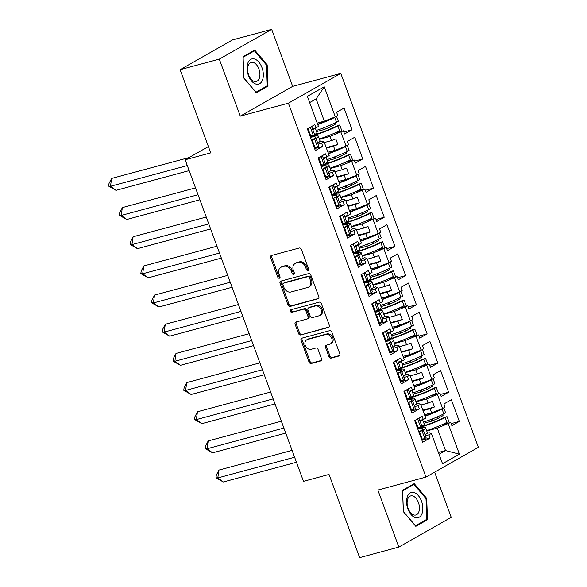 <?xml version="1.0" encoding="UTF-8"?>
<svg xmlns="http://www.w3.org/2000/svg" width="587" height="587" viewBox="0 0 587 587"><rect width="100%" height="100%" fill="white"/><g stroke="black" fill="none" stroke-linecap="round" stroke-linejoin="round"><path stroke-width="0.88" d="M307.984 270.512A1.379 1.101 -119.6 0 0 308.586 268.941L301.41 249.438A1.966 1.578 -119.6 0 0 299.201 248.022L271.502 255.484A1.966 1.578 -119.6 0 0 271.201 255.609A1.966 1.578 -119.6 0 0 270.636 257.737L277.812 277.233A1.379 1.101 -119.6 0 0 279.97 276.653L279.038 274.129A6.303 5.041 -119.6 0 1 280.85 267.32A6.303 5.041 -119.6 0 1 281.804 266.931L284.108 266.307A6.303 5.041 -119.6 0 1 291.196 270.856L292.121 273.373A1.379 1.101 -119.6 0 0 294.278 272.794L293.346 270.269A6.303 5.041 -119.6 0 1 295.158 263.468A6.303 5.041 -119.6 0 1 296.112 263.071L298.423 262.448A6.303 5.041 -119.6 0 1 305.504 266.997L306.436 269.521A1.379 1.101 -119.6 0 0 307.984 270.512M180.106 69.677L232.496 39.916L271.686 29.35L219.296 59.118L180.106 69.677L210.718 152.877L185.169 159.767L303.486 481.34L329.036 474.45L359.648 557.65L398.837 547.084L451.227 517.323L434.622 472.183M328.947 356.691A1.966 1.578 -119.6 0 0 331.163 358.114L338.934 356.023A1.966 1.578 -119.6 0 0 339.235 355.898A1.966 1.578 -119.6 0 0 339.8 353.77L331.831 332.117A1.966 1.578 -119.6 0 0 329.615 330.694L301.923 338.156A1.966 1.578 -119.6 0 0 301.623 338.281A1.966 1.578 -119.6 0 0 301.058 340.409L309.026 362.062A1.966 1.578 -119.6 0 0 311.242 363.485L320.627 360.954A1.966 1.578 -119.6 0 0 320.92 360.829A1.966 1.578 -119.6 0 0 321.485 358.708L318.081 349.434A1.966 1.578 -119.6 0 0 315.865 348.018L311.213 349.272A5.268 4.212 -119.6 0 1 305.497 345.963A5.268 4.212 -119.6 0 1 306.803 339.778A5.268 4.212 -119.6 0 1 307.595 339.455L325.829 334.539A5.268 4.212 -119.6 0 1 331.545 337.841A5.268 4.212 -119.6 0 1 330.239 344.033A5.268 4.212 -119.6 0 1 329.446 344.356L326.401 345.178A1.966 1.578 -119.6 0 0 326.108 345.295A1.966 1.578 -119.6 0 0 325.543 347.423L328.947 356.691L329.997 356.096A1.966 1.578 -119.6 0 0 332.213 357.52L339.653 355.517M219.296 59.118L240.281 116.138L288.408 103.165L425.979 477.092L377.859 490.064L398.837 547.084M317.934 298.944A1.966 1.578 -119.6 0 0 318.235 298.827A1.966 1.578 -119.6 0 0 318.8 296.699L310.831 275.039A1.966 1.578 -119.6 0 0 308.615 273.623L280.924 281.085A1.966 1.578 -119.6 0 0 280.623 281.21A1.966 1.578 -119.6 0 0 280.058 283.338L288.026 304.991A1.966 1.578 -119.6 0 0 290.242 306.414L318.492 298.629M321.331 303.574L329.3 325.235A1.966 1.578 -119.6 0 1 328.735 327.363A1.966 1.578 -119.6 0 1 328.434 327.48L300.742 334.95A1.966 1.578 -119.6 0 1 298.526 333.526L295.114 324.259A1.966 1.578 -119.6 0 1 295.679 322.131A1.966 1.578 -119.6 0 1 295.98 322.014L307.214 318.983A1.966 1.578 -119.6 0 0 307.507 318.858A1.966 1.578 -119.6 0 0 308.072 316.731L305.812 310.582A1.966 1.578 -119.6 0 0 303.596 309.166L291.908 312.313A1.379 1.101 -119.6 0 1 290.961 309.745L319.115 302.158A1.966 1.578 -119.6 0 1 321.331 303.574M409.33 406.013L410.012 405.83M416.249 404.149L418.48 403.548L420.666 404.274L425.751 418.113L423.293 419.507L422.119 416.33L414.686 420.556L422.662 442.246L430.102 438.019L428.936 434.842L431.394 433.441L429.214 432.714L426.976 433.316M420.93 405.001L428.062 403.078L426.551 398.969L416.022 401.802M398.602 376.847L399.285 376.663M405.514 374.983L407.752 374.381L409.931 375.108L415.024 388.946L412.558 390.348L411.392 387.163L403.951 391.39L411.935 413.079L419.367 408.853L418.201 405.676L420.666 404.274M410.196 375.834L417.328 373.912L415.816 369.803L405.287 372.635M387.868 347.68L388.55 347.497M394.787 345.824L397.017 345.215L399.204 345.941L404.289 359.78L401.831 361.181L400.657 357.997L393.224 362.223L401.2 383.913L408.64 379.686L407.473 376.509L409.931 375.108M399.468 346.668L406.6 344.745L405.089 340.636L394.559 343.468M377.14 318.521L377.823 318.33M384.052 316.657L386.29 316.055L388.469 316.775L393.561 330.613L391.096 332.015L389.929 328.83L382.489 333.056L390.472 354.746L397.905 350.52L396.739 347.343L399.204 345.941M388.733 317.501L395.865 315.579L394.354 311.47L383.825 314.309M366.405 289.354L367.088 289.171M373.325 287.491L375.555 286.889L377.742 287.608L382.827 301.447L380.369 302.848L379.195 299.671L371.762 303.897L379.738 325.58L387.178 321.353L386.011 318.176L388.469 316.775M378.006 288.334L385.138 286.412L383.627 282.303L373.097 285.143M355.678 260.188L356.36 260.004M362.59 258.324L364.828 257.722L367.007 258.449L372.099 272.28L369.634 273.681L368.467 270.504L361.027 274.731L369.01 296.413L376.443 292.187L375.276 289.009L377.742 287.608M367.279 259.168L374.403 257.245L372.892 253.136L362.362 255.976M344.943 231.021L345.626 230.838M351.862 229.157L354.093 228.556L356.28 229.282L361.365 243.113L358.906 244.515L357.732 241.338L350.3 245.564L358.275 267.246L365.716 263.02L364.549 259.843L367.007 258.449M356.544 230.001L363.676 228.086L362.164 223.97L351.635 226.809M334.216 201.855L334.898 201.671M341.128 199.991L343.366 199.389L345.545 200.116L350.637 213.947L348.172 215.348L347.005 212.171L339.565 216.398L347.548 238.08L354.981 233.853L353.814 230.676L356.28 229.282M345.816 200.842L352.941 198.92L351.43 194.803L340.9 197.643M323.481 172.688L324.163 172.505M330.4 170.824L332.631 170.223L334.817 170.949L339.902 184.78L337.444 186.182L336.27 183.005L328.837 187.231L336.813 208.921L344.253 204.687L343.087 201.51L345.545 200.116M335.082 171.675L342.214 169.753L340.702 165.637L330.173 168.476M312.754 143.522L313.436 143.338M319.666 141.658L321.903 141.056L324.083 141.783L329.175 155.614L326.71 157.015L325.543 153.838L318.103 158.064L326.086 179.754L333.519 175.528L332.352 172.343L334.817 170.949M324.354 142.509L331.479 140.587L329.967 136.47L319.438 139.31M288.408 103.165L340.79 73.404L478.368 447.323L425.979 477.092M340.702 165.637L351.686 161.359L356.771 175.197L345.787 179.475L344.276 175.359L337.143 177.281M351.43 194.803L364.879 189.131L366.046 192.309L373.486 188.082L365.51 166.392L358.07 170.619L359.237 173.796L356.771 175.197M362.414 190.526L367.506 204.364L356.522 208.642L355.01 204.525L347.878 206.448M362.164 223.97L375.607 218.298L376.781 221.475L384.221 217.249L376.238 195.559L368.797 199.785L369.971 202.963L367.506 204.364M373.149 219.692L378.233 233.531L367.249 237.808L365.738 233.692L358.606 235.614M372.892 253.136L386.341 247.465L387.508 250.642L394.948 246.415L386.972 224.726L379.532 228.952L380.699 232.129L378.233 233.531M383.876 248.859L388.968 262.697L377.984 266.968L376.472 262.859L369.34 264.781M383.627 282.303L397.069 276.631L398.243 279.808L405.683 275.582L397.7 253.892L390.26 258.119L391.434 261.296L388.968 262.697M394.611 278.025L399.696 291.864L388.711 296.134L387.2 292.025L380.068 293.948M394.354 311.47L407.804 305.798L408.97 308.975L416.41 304.748L408.435 283.059L400.994 287.285L402.161 290.462L399.696 291.864M405.338 307.192L410.43 321.03L399.446 325.301L397.935 321.192L390.803 323.114M405.089 340.636L418.531 334.957L419.705 338.141L427.145 333.915L419.162 312.225L411.722 316.452L412.896 319.629L410.43 321.03M416.073 336.358L421.158 350.197L410.174 354.467L408.662 350.358L401.53 352.281M415.816 369.803L429.266 364.123L430.432 367.308L437.873 363.082L429.897 341.392L422.457 345.618L423.623 348.795L421.158 350.197M426.8 365.525L431.893 379.363L420.908 383.634L419.397 379.525L412.265 381.447M426.551 398.969L439.993 393.29L441.167 396.474L448.6 392.241L440.624 370.558L433.184 374.785L434.351 377.962L431.893 379.363M437.535 394.691L442.62 408.53L431.636 412.8L430.124 408.691L422.992 410.614M439.054 454.25L445.533 450.567L437.278 428.136L450.728 422.457L451.895 425.634L459.335 421.407L451.352 399.725L443.919 403.951L445.085 407.129L442.62 408.53M448.263 423.858L459.408 454.147L442.539 463.73L431.394 433.441M329.967 136.47L343.417 130.798L344.584 133.975L352.024 129.749L344.048 108.059L336.608 112.286L337.774 115.463L335.309 116.864L324.237 86.766L307.368 96.349L318.44 126.447L315.982 127.849L314.808 124.671L307.375 128.898L315.351 150.588L322.791 146.361L321.625 143.177L324.083 141.783M340.952 132.2L346.044 146.031L335.06 150.309L333.548 146.192L326.416 148.115M351.686 161.359L354.144 159.965L355.318 163.142L362.759 158.916L354.775 137.226L347.335 141.452L348.509 144.629L346.044 146.031M208.4 146.567L185.169 159.767M424.504 414.723L431.636 412.8M430.124 408.691L434.439 407.011L432.377 401.398L428.062 403.078M413.776 385.556L420.908 383.634M419.397 379.525L423.711 377.845L421.642 372.231L417.328 373.912M403.042 356.39L410.174 354.467M408.662 350.358L412.977 348.678L410.915 343.065L406.6 344.745M392.314 327.223L399.446 325.301M397.935 321.192L402.249 319.511L400.187 313.898L395.865 315.579M381.587 298.057L388.711 296.134M387.2 292.025L391.514 290.345L389.452 284.739L385.138 286.412M370.852 268.89L377.984 266.968M376.472 262.859L380.787 261.178L378.725 255.572L374.403 257.245M360.125 239.723L367.249 237.808M365.738 233.692L370.052 232.012L367.99 226.406L363.676 228.086M349.39 210.564L356.522 208.642M355.01 204.525L359.325 202.845L357.263 197.239L352.941 198.92M338.662 181.398L345.787 179.475M344.276 175.359L348.59 173.679L346.528 168.073L342.214 169.753M327.928 152.231L335.06 150.309M333.548 146.192L337.863 144.512L335.801 138.906L331.479 140.587M317.2 123.065L324.325 121.142L316.144 98.895L309.657 102.578M335.309 116.864L324.325 121.142M324.237 86.766L316.144 98.895M240.281 116.138L292.671 86.377L271.686 29.35M292.671 86.377L340.79 73.404M438.401 452.489L445.533 450.567L459.408 454.147M420.065 435.18L420.747 434.996M437.278 428.136L426.749 430.968M343.843 131.958L352.024 129.749M334.186 133.286L343.417 130.798M313.436 145.385L314.118 145.202M318.103 144.131L321.625 143.177M314.61 148.562L322.791 146.361M307.801 130.057L308.483 129.874M312.46 128.795L315.982 127.849M354.57 161.124L362.759 158.916M365.305 190.283L373.486 188.082M376.032 219.45L384.221 217.249M386.767 248.617L394.948 246.415M397.494 277.783L405.683 275.582M408.229 306.95L416.41 304.748M418.957 336.116L427.145 333.915M429.691 365.283L437.873 363.082M440.419 394.449L448.6 392.241M451.154 423.616L459.335 421.407M344.914 162.452L354.144 159.965M324.171 174.552L324.853 174.368M328.837 173.297L332.352 172.343M325.337 177.729L333.519 175.528M318.528 159.224L319.211 159.04M323.195 157.962L326.71 157.015M441.497 424.944L450.728 422.457M420.747 437.044L421.429 436.86M425.414 435.789L428.936 434.842M421.921 440.228L430.102 438.019M415.112 421.715L415.794 421.532M419.771 420.461L423.293 419.507M430.763 395.777L439.993 393.29M410.019 407.877L410.702 407.694M414.686 406.622L418.201 405.676M411.186 411.061L419.367 408.853M404.377 392.549L405.059 392.365M409.044 391.294L412.558 390.348M420.035 366.611L429.266 364.123M399.285 378.718L399.967 378.527M403.951 377.456L407.473 376.509M400.459 381.895L408.64 379.686M393.65 363.382L394.332 363.199M398.309 362.128L401.831 361.181M409.3 337.452L418.531 334.957M388.557 349.551L389.24 349.368M393.224 348.289L396.739 347.343M389.724 352.728L397.905 350.52M382.915 334.216L383.597 334.032M387.581 332.961L391.096 332.015M398.573 308.285L407.804 305.798M377.823 320.385L378.505 320.201M382.489 319.123L386.011 318.176M378.997 323.562L387.178 321.353M372.187 305.049L372.87 304.866M376.847 303.795L380.369 302.848M387.838 279.118L397.069 276.631M367.095 291.218L367.778 291.035M371.762 289.956L375.276 289.009M368.262 294.395L376.443 292.187M361.453 275.883L362.135 275.699M366.119 274.628L369.634 273.681M377.111 249.952L386.341 247.465M356.36 262.051L357.043 261.868M361.027 260.789L364.549 259.843M357.534 265.229L365.716 263.02M350.725 246.716L351.408 246.533M355.384 245.461L358.906 244.515M366.376 220.785L375.607 218.298M345.633 232.885L346.315 232.701M350.3 231.623L353.814 230.676M346.8 236.062L354.981 233.853M339.99 217.55L340.673 217.366M344.657 216.295L348.172 215.348M355.649 191.619L364.879 189.131M334.898 203.718L335.581 203.535M339.565 202.464L343.087 201.51M336.072 206.895L344.253 204.687M329.263 188.39L329.945 188.2M333.922 187.128L337.444 186.182M326.24 147.645L337.863 144.512M336.975 176.812L348.59 173.679M347.702 205.978L359.325 202.845M358.437 235.145L370.052 232.012M369.164 264.311L380.787 261.178M379.899 293.478L391.514 290.345M390.626 322.645L402.249 319.511M401.361 351.811L412.977 348.678M412.089 380.978L423.711 377.845M422.823 410.144L434.439 407.011M267.98 86.164L267.18 64.805L254.699 50.078L243.025 56.712L243.825 78.071L256.306 92.797L267.98 86.164L265.39 86.854M414.224 483.644L402.55 490.277L403.35 511.637L415.823 526.363L427.497 519.73L426.698 498.37L414.224 483.644M308.608 269.939A1.379 1.101 -119.6 0 1 307.478 268.927L306.553 266.403A6.303 5.041 -119.6 0 0 299.465 261.853L298.423 262.448M295.158 263.468L296.208 262.866A6.303 5.041 -119.6 0 1 297.161 262.477L299.465 261.853M280.85 267.32L281.899 266.725A6.303 5.041 -119.6 0 1 282.853 266.337L285.157 265.713A6.303 5.041 -119.6 0 1 292.245 270.255L293.17 272.779A1.379 1.101 -119.6 0 0 294.292 273.791M271.832 255.396A1.966 1.578 -119.6 0 0 271.686 257.143L278.862 276.638A1.379 1.101 -119.6 0 0 279.984 277.651M281.254 280.997A1.966 1.578 -119.6 0 0 281.107 282.743L289.075 304.396A1.966 1.578 -119.6 0 0 291.284 305.812L318.653 298.438M309.422 277.644A1.379 1.101 -119.6 0 0 307.874 276.646L283.558 283.198A1.379 1.101 -119.6 0 0 282.956 284.776L283.932 287.432A6.303 5.041 -119.6 0 0 291.02 291.981L307.639 287.498A6.303 5.041 -119.6 0 0 308.593 287.109A6.303 5.041 -119.6 0 0 310.398 280.3L309.422 277.644L310.472 277.042A1.379 1.101 -119.6 0 0 308.916 276.051L307.874 276.646M284.218 282.824A1.379 1.101 -119.6 0 1 284.607 282.604L308.916 276.051M308.593 287.109L309.635 286.515A6.303 5.041 -119.6 0 0 311.448 279.705L310.398 280.3M310.472 277.042L311.448 279.705M329.153 326.974L300.742 334.95M296.31 321.918A1.966 1.578 -119.6 0 0 296.164 323.664L299.575 332.932A1.966 1.578 -119.6 0 0 301.784 334.355M308.256 318.389A1.966 1.578 -119.6 0 0 308.557 318.264A1.966 1.578 -119.6 0 0 309.122 316.136L306.862 309.987A1.966 1.578 -119.6 0 0 304.646 308.571L291.908 312.313M291.438 309.62A1.379 1.101 -119.6 0 0 292.95 311.719M318.866 315.843A5.268 4.212 -119.6 0 0 319.666 315.512A5.268 4.212 -119.6 0 0 320.972 309.327A5.268 4.212 -119.6 0 0 315.256 306.025L308.828 307.757A1.966 1.578 -119.6 0 0 308.535 307.874A1.966 1.578 -119.6 0 0 307.97 310.002L310.23 316.151A1.966 1.578 -119.6 0 0 312.445 317.574L318.866 315.843M319.666 315.512L320.715 314.918A5.268 4.212 -119.6 0 0 322.021 308.733A5.268 4.212 -119.6 0 0 316.305 305.431L315.256 306.025M308.535 307.874L309.584 307.28A1.966 1.578 -119.6 0 1 309.877 307.162L316.305 305.431M326.732 345.09A1.966 1.578 -119.6 0 0 326.592 346.829L329.997 356.096M330.239 344.033L331.288 343.432A5.268 4.212 -119.6 0 0 332.594 337.246A5.268 4.212 -119.6 0 0 326.878 333.944L325.829 334.539M306.803 339.778L307.845 339.183A5.268 4.212 -119.6 0 1 308.645 338.86L326.878 333.944M302.254 338.068A1.966 1.578 -119.6 0 0 302.107 339.814L310.075 361.467A1.966 1.578 -119.6 0 0 312.284 362.891L321.346 360.447M266.425 65.003L267.18 64.805M425.949 498.568L426.698 498.37M424.915 520.42L427.497 519.73M309.268 127.687L311.785 126.953L307.977 128.502L310.794 136.169L314.603 134.621A22.079 2.686 -20.2 0 0 316.885 132.361L315.292 128.032M314.999 128.113A22.079 2.686 159.8 0 1 312.849 129.852L311.785 126.953M317.75 124.569A22.079 2.686 -20.2 0 0 334.751 117.415L332.594 117.943A19.07 2.319 159.8 0 1 317.626 124.224M317.736 143.125L315.982 138.363A22.079 2.686 -20.2 0 0 318.257 136.096L320.01 140.865A22.079 2.686 159.8 0 1 317.736 143.125L318.8 146.024L317.508 146.838L314.691 139.178L312.174 139.904L313.465 139.09A19.07 2.319 -20.2 0 0 315.432 137.138A19.07 2.319 -20.2 0 0 310.479 137.336M318.257 136.096A22.079 2.686 -20.2 0 0 310.296 136.852M319.321 138.98A22.079 2.686 -20.2 0 0 339.638 130.688L337.877 125.919A22.079 2.686 159.8 0 1 310.53 136.338A22.079 2.686 159.8 0 1 310.149 136.441M337.877 125.919L339.712 124.958L335.72 126.447A19.07 2.319 159.8 0 1 314.265 134.834M189.029 157.573L111.625 178.433L110.481 186.277L115.999 190.335L189.161 170.612M115.999 190.335L108.632 186.108L110.481 186.277L187.304 165.571M335.324 122.786L335.749 123.93L330.562 126.88L324.281 129.507L316.598 131.576M111.625 178.433L109.013 183.496L108.632 186.108M329.96 125.251L330.562 126.88M324.765 127.379L325.33 128.913M323.657 127.812L324.281 129.507M309.797 133.447A19.07 2.319 -20.2 0 0 309.1 133.594M334.649 117.129L336.505 122.177A22.079 2.686 159.8 0 1 316.188 130.475M312.93 141.959A19.07 2.319 -20.2 0 0 312.233 142.098M315.982 138.363L314.691 139.178M313.311 135.436L310.494 127.768M310.67 135.817A19.07 2.319 159.8 0 1 309.98 135.986M336.505 122.177L338.332 121.223L336.483 116.197M337.65 131.686L337.87 132.288M339.638 130.688L340.012 131.715M317.508 146.838L314.992 147.572L312.174 139.904M342.001 131.18L339.712 124.958M254.721 59.06A13.046 7.668 74.9 0 0 247.054 68.796A13.046 7.668 74.9 0 0 255.653 83.978A13.046 7.668 74.9 0 0 263.321 74.248A13.046 7.668 74.9 0 0 254.721 59.06M253.408 62.471A9.876 5.804 74.9 0 0 251.192 62.369A9.876 5.804 74.9 0 0 247.773 71.621A9.876 5.804 74.9 0 0 254.112 81.336A9.876 5.804 74.9 0 0 256.328 81.439A9.876 5.804 74.9 0 0 259.748 72.186A9.876 5.804 74.9 0 0 253.408 62.471M267.276 85.79L255.961 92.218L243.876 77.946L243.099 57.255L254.413 50.827L266.498 65.091L267.276 85.79M252.454 51.355L254.413 50.827M414.246 492.625A13.046 7.668 74.9 0 0 406.578 502.362A13.046 7.668 74.9 0 0 415.178 517.543A13.046 7.668 74.9 0 0 422.845 507.814A13.046 7.668 74.9 0 0 414.246 492.625M412.925 496.037A9.876 5.804 74.9 0 0 410.709 495.934A9.876 5.804 74.9 0 0 407.297 505.187A9.876 5.804 74.9 0 0 413.637 514.902A9.876 5.804 74.9 0 0 415.853 515.004A9.876 5.804 74.9 0 0 419.265 505.752A9.876 5.804 74.9 0 0 412.925 496.037M426.8 519.356L415.486 525.783L403.394 511.512L402.623 490.82L413.938 484.392L426.023 498.657L426.8 519.356M411.979 484.921L413.938 484.392M320.003 156.854L322.52 156.12L318.704 157.668L321.529 165.336L325.337 163.788A22.079 2.686 -20.2 0 0 327.612 161.528L326.027 157.199M325.726 157.279A22.079 2.686 159.8 0 1 323.584 159.018L322.52 156.12M328.485 153.735A22.079 2.686 -20.2 0 0 345.479 146.581L343.322 147.11A19.07 2.319 159.8 0 1 328.353 153.39M328.471 172.292L326.71 167.53A22.079 2.686 -20.2 0 0 328.991 165.263L330.745 170.032A22.079 2.686 159.8 0 1 328.471 172.292L329.534 175.19L328.236 176.005L325.418 168.344L322.901 169.071L324.2 168.256A19.07 2.319 -20.2 0 0 326.167 166.304A19.07 2.319 -20.2 0 0 321.206 166.503M328.991 165.263A22.079 2.686 -20.2 0 0 321.03 166.018M330.048 168.146A22.079 2.686 -20.2 0 0 350.366 159.855L348.612 155.085A22.079 2.686 159.8 0 1 321.265 165.505A22.079 2.686 159.8 0 1 320.876 165.607M348.612 155.085L350.439 154.124L346.455 155.614A19.07 2.319 159.8 0 1 324.993 164M195.515 187.884L122.353 207.6L121.208 215.444L126.733 219.494L199.888 199.778M126.733 219.494L119.359 215.275L121.208 215.444L198.032 194.737M346.059 151.952L346.477 153.097L341.289 156.047L335.016 158.673L327.326 160.743M122.353 207.6L119.741 212.663L119.359 215.275M340.695 154.418L341.289 156.047M335.5 156.546L336.058 158.079M334.385 156.978L335.016 158.673M320.524 162.614A19.07 2.319 -20.2 0 0 319.834 162.76M345.376 146.288L347.233 151.343A22.079 2.686 159.8 0 1 326.922 159.635M323.657 171.125A19.07 2.319 -20.2 0 0 322.96 171.265M326.71 167.53L325.418 168.344M324.046 164.602L321.221 156.934M321.397 164.984A19.07 2.319 159.8 0 1 320.715 165.152M347.233 151.343L349.067 150.389L347.218 145.363M348.385 160.853L348.605 161.454M350.366 159.855L350.747 160.882M328.236 176.005L325.726 176.738L322.901 169.071M352.728 160.346L350.439 154.124M330.73 186.02L333.247 185.287L329.439 186.835L332.257 194.502L336.065 192.954A22.079 2.686 -20.2 0 0 338.347 190.694L336.755 186.365M336.461 186.446A22.079 2.686 159.8 0 1 334.311 188.185L333.247 185.287M339.213 182.902A22.079 2.686 -20.2 0 0 356.214 175.748L354.056 176.269A19.07 2.319 159.8 0 1 339.088 182.557M339.198 201.458L337.444 196.696A22.079 2.686 -20.2 0 0 339.719 194.429L341.473 199.198A22.079 2.686 159.8 0 1 339.198 201.458L340.262 204.357L338.97 205.171L336.153 197.511L333.636 198.237L334.928 197.423A19.07 2.319 -20.2 0 0 336.894 195.471A19.07 2.319 -20.2 0 0 331.941 195.669M339.719 194.429A22.079 2.686 -20.2 0 0 331.758 195.185M340.783 197.313A22.079 2.686 -20.2 0 0 361.1 189.021L359.339 184.252A22.079 2.686 159.8 0 1 331.993 194.671A22.079 2.686 159.8 0 1 331.611 194.774M359.339 184.252L361.174 183.291L357.182 184.78A19.07 2.319 159.8 0 1 335.727 193.167M206.242 217.051L133.088 236.766L131.943 244.61L137.461 248.661L210.623 228.945M137.461 248.661L130.094 244.441L131.943 244.61L208.767 223.904M356.786 181.112L357.212 182.263L352.024 185.213L345.743 187.84L338.061 189.909M133.088 236.766L130.475 241.829L130.094 244.441M351.422 183.584L352.024 185.213M346.227 185.712L346.792 187.246M345.119 186.138L345.743 187.84M331.259 191.78A19.07 2.319 -20.2 0 0 330.562 191.927M356.111 175.454L357.967 180.51A22.079 2.686 159.8 0 1 337.65 188.801M334.392 200.284A19.07 2.319 -20.2 0 0 333.695 200.431M337.444 196.696L336.153 197.511M334.773 193.769L331.956 186.101M332.132 194.15A19.07 2.319 159.8 0 1 331.442 194.319M357.967 180.51L359.794 179.556L357.945 174.53M359.112 190.019L359.332 190.621M361.1 189.021L361.475 190.049M338.97 205.171L336.454 205.905L333.636 198.237M363.463 189.513L361.174 183.291M341.465 215.187L343.982 214.453L340.167 216.001L342.991 223.669L346.8 222.121A22.079 2.686 -20.2 0 0 349.074 219.861L347.489 215.532M347.188 215.612A22.079 2.686 159.8 0 1 345.046 217.351L343.982 214.453M349.947 212.068A22.079 2.686 -20.2 0 0 366.941 204.907L364.784 205.435A19.07 2.319 159.8 0 1 349.815 211.724M349.925 230.625L348.172 225.856A22.079 2.686 -20.2 0 0 350.454 223.596L352.207 228.365A22.079 2.686 159.8 0 1 349.925 230.625L350.997 233.523L349.698 234.338L346.88 226.677L344.364 227.404L345.662 226.589A19.07 2.319 -20.2 0 0 347.629 224.638A19.07 2.319 -20.2 0 0 342.669 224.828M350.454 223.596A22.079 2.686 -20.2 0 0 342.492 224.351M351.51 226.479A22.079 2.686 -20.2 0 0 371.828 218.188L370.074 213.419A22.079 2.686 159.8 0 1 342.727 223.838A22.079 2.686 159.8 0 1 342.338 223.94M370.074 213.419L371.901 212.457L369.744 212.986L367.917 213.947A19.07 2.319 159.8 0 1 346.455 222.334M216.977 246.21L143.815 265.933L142.67 273.777L148.195 277.827L221.35 258.111M148.195 277.827L140.821 273.608L142.67 273.777L219.494 253.07M367.521 210.278L367.939 211.43L362.751 214.372L356.478 217.007L348.788 219.076M143.815 265.933L141.203 270.996L140.821 273.608M362.157 212.751L362.751 214.372M356.962 214.879L357.52 216.412M355.847 215.304L356.478 217.007M341.986 220.947A19.07 2.319 -20.2 0 0 341.296 221.094M366.838 204.621L368.695 209.676A22.079 2.686 159.8 0 1 348.385 217.968M345.119 229.451A19.07 2.319 -20.2 0 0 344.422 229.598M348.172 225.856L346.88 226.677M345.508 222.935L342.683 215.268M342.859 223.317A19.07 2.319 159.8 0 1 342.177 223.486M368.695 209.676L370.529 208.715L368.68 203.696M369.847 219.186L370.067 219.787M371.828 218.188L372.209 219.215M349.698 234.338L347.188 235.071L344.364 227.404M374.19 218.68L371.901 212.457M352.193 244.353L354.709 243.62L350.901 245.168L353.719 252.836L357.527 251.287A22.079 2.686 -20.2 0 0 359.809 249.027L358.217 244.698M357.923 244.779A22.079 2.686 159.8 0 1 355.773 246.518L354.709 243.62M360.675 241.235A22.079 2.686 -20.2 0 0 377.676 234.074L375.519 234.602A19.07 2.319 159.8 0 1 360.55 240.89M360.66 259.792L358.906 255.022A22.079 2.686 -20.2 0 0 361.181 252.762L362.935 257.532A22.079 2.686 159.8 0 1 360.66 259.792L361.724 262.69L360.433 263.504L357.615 255.837L355.098 256.57L356.39 255.756A19.07 2.319 -20.2 0 0 358.356 253.804A19.07 2.319 -20.2 0 0 353.403 253.995M361.181 252.762A22.079 2.686 -20.2 0 0 353.22 253.518M362.245 255.646A22.079 2.686 -20.2 0 0 382.555 247.347L380.802 242.585A22.079 2.686 159.8 0 1 353.455 253.004A22.079 2.686 159.8 0 1 353.073 253.107M380.802 242.585L382.636 241.624L378.644 243.113A19.07 2.319 159.8 0 1 357.19 251.5M227.705 275.376L154.55 295.1L153.405 302.943L158.923 306.994L232.085 287.278M158.923 306.994L151.556 302.775L153.405 302.943L230.229 282.237M378.248 239.445L378.674 240.597L373.486 243.539L367.205 246.173L359.523 248.242M154.55 295.1L151.938 300.162L151.556 302.775M372.884 241.917L373.486 243.539M367.689 244.045L368.254 245.579M366.582 244.471L367.205 246.173M352.721 250.113A19.07 2.319 -20.2 0 0 352.024 250.26M377.566 233.787L379.429 238.843A22.079 2.686 159.8 0 1 359.112 247.134M355.854 258.618A19.07 2.319 -20.2 0 0 355.157 258.764M358.906 255.022L357.615 255.837M356.236 252.102L353.418 244.434M353.594 252.483A19.07 2.319 159.8 0 1 352.904 252.652M379.429 238.843L381.257 237.882L379.407 232.863M380.574 248.352L380.794 248.954M382.555 247.347L382.937 248.382M360.433 263.504L357.916 264.238L355.098 256.57M384.925 247.846L382.636 241.624M362.927 273.52L365.444 272.786L361.629 274.334L364.454 281.995L368.262 280.454A22.079 2.686 -20.2 0 0 370.536 278.194L368.944 273.865M368.651 273.946A22.079 2.686 159.8 0 1 366.508 275.685L365.444 272.786M371.41 270.402A22.079 2.686 -20.2 0 0 388.403 263.24L386.246 263.768A19.07 2.319 159.8 0 1 371.278 270.049M371.388 288.958L369.634 284.189A22.079 2.686 -20.2 0 0 371.916 281.929L373.67 286.698A22.079 2.686 159.8 0 1 371.388 288.958L372.459 291.856L371.16 292.671L368.343 285.003L365.826 285.737L367.124 284.922A19.07 2.319 -20.2 0 0 369.091 282.971A19.07 2.319 -20.2 0 0 364.131 283.161M371.916 281.929A22.079 2.686 -20.2 0 0 363.955 282.685M372.972 284.812A22.079 2.686 -20.2 0 0 393.29 276.514L391.536 271.752A22.079 2.686 159.8 0 1 364.189 282.171A22.079 2.686 159.8 0 1 363.801 282.274M391.536 271.752L393.363 270.79L391.206 271.319L389.379 272.28A19.07 2.319 159.8 0 1 367.917 280.667M238.439 304.543L165.277 324.266L164.133 332.11L169.658 336.16L242.813 316.444M169.658 336.16L162.283 331.941L164.133 332.11L240.956 311.404M388.983 268.611L389.401 269.763L384.214 272.706L377.94 275.34L370.25 277.409M165.277 324.266L162.665 329.329L162.283 331.941M363.448 279.28A19.07 2.319 -20.2 0 0 362.759 279.427L362.869 279.397M383.619 271.084L384.214 272.706M378.424 273.212L378.982 274.745M377.309 273.637L377.94 275.34M388.301 262.954L390.157 268.01A22.079 2.686 159.8 0 1 369.847 276.301M366.582 287.784A19.07 2.319 -20.2 0 0 365.884 287.931M369.634 284.189L368.343 285.003M366.97 281.268L364.145 273.601M364.322 281.65A19.07 2.319 159.8 0 1 363.639 281.819M390.157 268.01L391.991 267.048L390.142 262.029M391.309 277.519L391.529 278.121M393.29 276.514L393.672 277.548M371.16 292.671L368.651 293.405L365.826 285.737M395.653 277.013L393.363 270.79M373.655 302.687L376.172 301.953L372.363 303.501L375.181 311.161L378.989 309.62A22.079 2.686 -20.2 0 0 381.271 307.353L379.679 303.031M379.385 303.112A22.079 2.686 159.8 0 1 377.236 304.851L376.172 301.953M382.137 299.568A22.079 2.686 -20.2 0 0 399.138 292.407L396.981 292.935A19.07 2.319 159.8 0 1 382.012 299.216M382.122 318.125L380.369 313.355A22.079 2.686 -20.2 0 0 382.643 311.095L384.397 315.865A22.079 2.686 159.8 0 1 382.122 318.125L383.186 321.023L381.895 321.837L379.077 314.17L376.561 314.903L377.852 314.089A19.07 2.319 -20.2 0 0 379.818 312.137A19.07 2.319 -20.2 0 0 374.866 312.328M382.643 311.095A22.079 2.686 -20.2 0 0 374.682 311.851M383.707 313.979A22.079 2.686 -20.2 0 0 404.017 305.68L402.264 300.918A22.079 2.686 159.8 0 1 374.917 311.337A22.079 2.686 159.8 0 1 374.535 311.44M402.264 300.918L404.098 299.957L400.107 301.447A19.07 2.319 159.8 0 1 378.652 309.833M249.167 333.709L176.012 353.433L174.867 361.276L180.385 365.327L253.547 345.611M180.385 365.327L173.018 361.108L174.867 361.276L251.691 340.563M399.71 297.778L400.136 298.93L394.948 301.872L388.667 304.506L380.985 306.575M176.012 353.433L173.4 358.496L173.018 361.108M374.183 308.446A19.07 2.319 -20.2 0 0 373.486 308.593L373.603 308.564M394.347 300.25L394.948 301.872M389.152 302.378L389.717 303.912M388.044 302.804L388.667 304.506M399.028 292.121L400.892 297.176A22.079 2.686 159.8 0 1 380.574 305.467M377.316 316.951A19.07 2.319 -20.2 0 0 376.619 317.097M380.369 313.355L379.077 314.17M377.698 310.435L374.88 302.767M375.056 310.817A19.07 2.319 159.8 0 1 374.367 310.985M400.892 297.176L402.719 296.215L400.87 291.196M402.036 306.685L402.256 307.287M404.017 305.68L404.399 306.715M381.895 321.837L379.378 322.571L376.561 314.903M406.387 306.179L404.098 299.957M384.39 331.853L386.906 331.119L383.091 332.668L385.916 340.328L389.724 338.787A22.079 2.686 -20.2 0 0 391.999 336.52L390.406 332.198M390.113 332.279A22.079 2.686 159.8 0 1 387.97 334.018L386.906 331.119M392.872 328.735A22.079 2.686 -20.2 0 0 409.865 321.573L407.708 322.102A19.07 2.319 159.8 0 1 392.74 328.382M392.85 347.291L391.096 342.522A22.079 2.686 -20.2 0 0 393.378 340.262L395.132 345.031A22.079 2.686 159.8 0 1 392.85 347.291L393.921 350.19L392.622 351.004L389.805 343.336L387.288 344.07L388.587 343.256A19.07 2.319 -20.2 0 0 390.553 341.304A19.07 2.319 -20.2 0 0 385.593 341.495M393.378 340.262A22.079 2.686 -20.2 0 0 385.417 341.01M394.435 343.138A22.079 2.686 -20.2 0 0 414.752 334.847L412.999 330.085A22.079 2.686 159.8 0 1 385.652 340.504A22.079 2.686 159.8 0 1 385.263 340.607M412.999 330.085L414.826 329.124L412.668 329.652L410.841 330.613A19.07 2.319 159.8 0 1 389.379 339M259.902 362.876L186.739 382.599L185.595 390.443L191.12 394.493L264.275 374.777M191.12 394.493L183.746 390.274L185.595 390.443L262.418 369.729M410.445 326.944L410.863 328.096L405.676 331.039L399.402 333.673L391.712 335.742M186.739 382.599L184.127 387.662L183.746 390.274M384.911 337.613A19.07 2.319 -20.2 0 0 384.221 337.76L384.331 337.73M405.081 329.417L405.676 331.039M399.886 331.545L400.444 333.078M398.771 331.971L399.402 333.673M409.763 321.287L411.619 326.343A22.079 2.686 159.8 0 1 391.309 334.634M388.044 346.117A19.07 2.319 -20.2 0 0 387.347 346.264M391.096 342.522L389.805 343.336M388.433 339.602L385.608 331.934M385.784 339.983A19.07 2.319 159.8 0 1 385.101 340.152M411.619 326.343L413.453 325.381L411.604 320.363M412.771 335.845L412.991 336.454M414.752 334.847L415.134 335.874M392.622 351.004L390.113 351.738L387.288 344.07M417.115 335.346L414.826 329.124M395.117 361.02L397.634 360.286L393.826 361.834L396.643 369.494L400.451 367.954A22.079 2.686 -20.2 0 0 402.733 365.686L401.141 361.365M400.848 361.445A22.079 2.686 159.8 0 1 398.698 363.184L397.634 360.286M403.599 357.894A22.079 2.686 -20.2 0 0 420.6 350.74L418.443 351.268A19.07 2.319 159.8 0 1 403.474 357.549M403.585 376.458L401.831 371.688A22.079 2.686 -20.2 0 0 404.105 369.428L405.859 374.198A22.079 2.686 159.8 0 1 403.585 376.458L404.648 379.356L403.357 380.171L400.539 372.503L398.023 373.237L399.314 372.422A19.07 2.319 -20.2 0 0 401.281 370.47A19.07 2.319 -20.2 0 0 396.328 370.661M404.105 369.428A22.079 2.686 -20.2 0 0 396.144 370.177M405.169 372.305A22.079 2.686 -20.2 0 0 425.48 364.013L423.726 359.251A22.079 2.686 159.8 0 1 396.379 369.671A22.079 2.686 159.8 0 1 395.998 369.773M423.726 359.251L425.56 358.29L421.569 359.772A19.07 2.319 159.8 0 1 400.114 368.166M270.629 392.043L197.474 411.766L196.329 419.602L201.847 423.66L275.01 403.944M201.847 423.66L194.48 419.441L196.329 419.602L273.153 398.896M421.173 356.111L421.598 357.263L416.41 360.205L410.13 362.839L402.447 364.909M197.474 411.766L194.862 416.829L194.48 419.441M395.645 366.78A19.07 2.319 -20.2 0 0 394.948 366.926L395.066 366.897M415.809 358.584L416.41 360.205M410.614 360.712L411.179 362.245M409.506 361.137L410.13 362.839M420.49 350.454L422.354 355.509A22.079 2.686 159.8 0 1 402.036 363.801M398.778 375.284A19.07 2.319 -20.2 0 0 398.081 375.431M401.831 371.688L400.539 372.503M399.16 368.768L396.342 361.1M396.519 369.15A19.07 2.319 159.8 0 1 395.829 369.318M422.354 355.509L424.181 354.548L422.332 349.529M423.498 365.011L423.719 365.62M425.48 364.013L425.861 365.041M403.357 380.171L400.84 380.904L398.023 373.237M427.85 364.505L425.56 358.29M405.852 390.179L408.369 389.452L404.553 391.001L407.378 398.661L411.186 397.113A22.079 2.686 -20.2 0 0 413.461 394.853L411.869 390.531M411.575 390.612A22.079 2.686 159.8 0 1 409.433 392.351L408.369 389.452M414.327 387.06A22.079 2.686 -20.2 0 0 431.328 379.906L429.17 380.435A19.07 2.319 159.8 0 1 414.202 386.716M414.312 405.624L412.558 400.855A22.079 2.686 -20.2 0 0 414.84 398.595L416.594 403.364A22.079 2.686 159.8 0 1 414.312 405.624L415.383 408.523L414.084 409.337L411.267 401.669L408.75 402.403L410.049 401.589A19.07 2.319 -20.2 0 0 412.015 399.637A19.07 2.319 -20.2 0 0 407.055 399.828M414.84 398.595A22.079 2.686 -20.2 0 0 406.879 399.343M415.897 401.471A22.079 2.686 -20.2 0 0 436.214 393.18L434.461 388.411A22.079 2.686 159.8 0 1 407.114 398.837A22.079 2.686 159.8 0 1 406.725 398.94M434.461 388.411L436.288 387.457L434.131 387.985L432.303 388.939A19.07 2.319 159.8 0 1 410.841 397.333M281.364 421.209L208.202 440.925L207.057 448.769L212.582 452.826L285.737 433.111M212.582 452.826L205.208 448.607L207.057 448.769L283.881 428.062M431.907 385.277L432.326 386.422L427.138 389.372L420.864 392.006L413.175 394.075M208.202 440.925L205.589 445.995L205.208 448.607M406.373 395.946A19.07 2.319 -20.2 0 0 405.683 396.093L405.793 396.064M426.544 387.75L427.138 389.372M421.349 389.878L421.906 391.412M420.233 390.304L420.864 392.006M431.225 379.62L433.081 384.676A22.079 2.686 159.8 0 1 412.771 392.967M409.506 404.45A19.07 2.319 -20.2 0 0 408.809 404.597M412.558 400.855L411.267 401.669M409.895 397.935L407.07 390.267M407.246 398.316A19.07 2.319 159.8 0 1 406.556 398.485M433.081 384.676L434.916 383.715L433.067 378.696M434.233 394.178L434.453 394.787M436.214 393.18L436.596 394.207M414.084 409.337L411.575 410.071L408.75 402.403M438.577 393.672L436.288 387.457M416.579 419.345L419.096 418.619L415.288 420.16L418.105 427.828L421.914 426.279A22.079 2.686 -20.2 0 0 424.196 424.019L422.603 419.698M422.31 419.778A22.079 2.686 159.8 0 1 420.16 421.517L419.096 418.619M425.061 416.227A22.079 2.686 -20.2 0 0 442.062 409.073L439.905 409.601A19.07 2.319 159.8 0 1 424.937 415.882M425.047 434.791L423.293 430.022A22.079 2.686 -20.2 0 0 425.568 427.762L427.321 432.531A22.079 2.686 159.8 0 1 425.047 434.791L426.111 437.689L424.819 438.504L422.002 430.836L419.485 431.57L420.776 430.755A19.07 2.319 -20.2 0 0 422.743 428.803A19.07 2.319 -20.2 0 0 417.79 428.994M425.568 427.762A22.079 2.686 -20.2 0 0 417.606 428.51M426.632 430.638A22.079 2.686 -20.2 0 0 446.942 422.347L445.188 417.577A22.079 2.686 159.8 0 1 417.841 428.004A22.079 2.686 159.8 0 1 417.46 428.106M445.188 417.577L447.023 416.623L443.031 418.105A19.07 2.319 159.8 0 1 421.576 426.5M292.091 450.376L218.936 470.092L217.792 477.935L223.309 481.993L296.472 462.277M223.309 481.993L215.943 477.774L217.792 477.935L294.615 457.229M442.635 414.444L443.06 415.589L437.873 418.538L431.592 421.173L423.909 423.242M218.936 470.092L216.324 475.162L215.943 477.774M417.108 425.113A19.07 2.319 -20.2 0 0 416.41 425.252L416.521 425.23M437.271 416.917L437.873 418.538M432.076 419.045L432.641 420.571M430.968 419.47L431.592 421.173M441.952 408.787L443.816 413.842A22.079 2.686 159.8 0 1 423.498 422.134M420.233 433.617A19.07 2.319 -20.2 0 0 419.544 433.764M423.293 430.022L422.002 430.836M420.622 427.101L417.805 419.434M417.981 427.483A19.07 2.319 159.8 0 1 417.291 427.644M443.816 413.842L445.643 412.881L443.794 407.862M444.961 423.344L445.181 423.953M446.942 422.347L447.323 423.374M424.819 438.504L422.302 439.23L419.485 431.57M449.312 422.838L447.023 416.623M306.553 266.403L305.504 266.997M297.161 262.477L296.112 263.071M293.17 272.779L292.121 273.373M292.245 270.255L291.196 270.856M285.157 265.713L284.108 266.307M282.853 266.337L281.804 266.931M278.862 276.638L277.812 277.233M271.686 257.143L270.636 257.737M307.478 268.927L306.436 269.521M291.284 305.812L290.242 306.414M289.075 304.396L288.026 304.991M281.107 282.743L280.058 283.338M284.607 282.604L283.558 283.198M328.991 327.164L328.434 327.48M299.575 332.932L298.526 333.526M296.164 323.664L295.114 324.259M309.122 316.136L308.072 316.731M306.862 309.987L305.812 310.582M304.646 308.571L303.596 309.166M309.877 307.162L308.828 307.757M326.592 346.829L325.543 347.423M308.645 338.86L307.595 339.455M321.177 360.638L320.627 360.954M312.284 362.891L311.242 363.485M310.075 361.467L309.026 362.062M302.107 339.814L301.058 340.409M339.491 355.707L338.934 356.023M332.213 357.52L331.163 358.114M314.603 134.621L312.849 129.852M325.337 163.788L323.584 159.018M336.065 192.954L334.311 188.185M346.8 222.121L345.046 217.351M357.527 251.287L355.773 246.518M368.262 280.454L366.508 275.685M378.989 309.62L377.236 304.851M389.724 338.787L387.97 334.018M400.451 367.954L398.698 363.184M411.186 397.113L409.433 392.351M421.914 426.279L420.16 421.517M284.401 282.692L283.352 283.286M308.557 318.264L307.507 318.858"/></g></svg>
